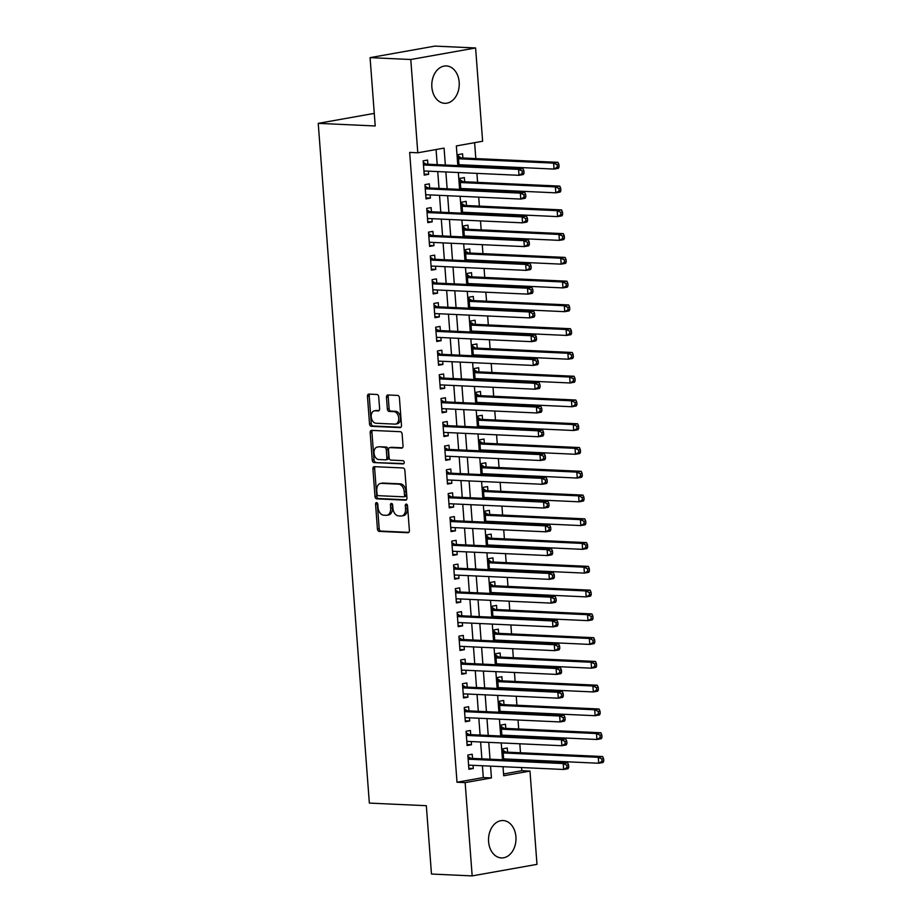 <?xml version="1.0" encoding="UTF-8"?>
<svg xmlns="http://www.w3.org/2000/svg" width="922" height="922" viewBox="0 0 922 922"><rect width="100%" height="100%" fill="white"/><g stroke="black" fill="none" stroke-linecap="round" stroke-linejoin="round"><path stroke-width="1.38" d="M376.568 502.617A1.648 1.106 -100.1 0 0 375.565 504.207L377.432 528.986A2.351 1.579 -100.1 0 0 379.207 531.395L407.973 532.709A2.351 1.579 -100.1 0 0 408.204 532.697A2.351 1.579 -100.1 0 0 409.391 530.45L407.524 505.671A1.648 1.106 -100.1 0 0 405.288 505.567L405.53 508.771A7.537 5.048 -100.1 0 1 401.738 515.951A7.537 5.048 -100.1 0 1 400.978 516.009L398.581 515.894A7.537 5.048 -100.1 0 1 392.91 508.195L392.668 504.991A1.648 1.106 -100.1 0 0 390.432 504.887L390.674 508.091A7.537 5.048 -100.1 0 1 386.871 515.271A7.537 5.048 -100.1 0 1 386.122 515.317L383.725 515.214A7.537 5.048 -100.1 0 1 378.043 507.515L377.801 504.311A1.648 1.106 -100.1 0 0 376.568 502.617M377.386 503.135A1.648 1.106 -100.1 0 0 377.317 503.896L379.184 528.675A2.351 1.579 -100.1 0 0 380.959 531.084L408.826 532.363M407.109 504.495A1.648 1.106 -100.1 0 0 407.04 505.256L407.282 508.46L405.53 508.771M392.253 503.815A1.648 1.106 -100.1 0 0 392.184 504.576L392.426 507.78L390.674 508.091M459.179 82.196A18.705 13.726 -87.4 0 1 444.658 103.31A18.705 13.726 -87.4 0 1 431.853 87.06A18.705 13.726 -87.4 0 1 446.375 65.946A18.705 13.726 -87.4 0 1 459.179 82.196M515.917 836.807A18.705 13.726 -87.4 0 1 501.395 857.921A18.705 13.726 -87.4 0 1 488.591 841.671A18.705 13.726 -87.4 0 1 503.112 820.545A18.705 13.726 -87.4 0 1 515.917 836.807M378.723 396.875A2.351 1.579 -100.1 0 0 376.948 394.478L368.881 394.109A2.351 1.579 -100.1 0 0 368.65 394.12A2.351 1.579 -100.1 0 0 367.463 396.368L369.526 423.89A2.351 1.579 -100.1 0 0 371.301 426.298L400.067 427.612A2.351 1.579 -100.1 0 0 400.298 427.601A2.351 1.579 -100.1 0 0 401.485 425.353L399.422 397.831A2.351 1.579 -100.1 0 0 397.647 395.423L387.897 394.973A2.351 1.579 -100.1 0 0 387.655 394.996A2.351 1.579 -100.1 0 0 386.479 397.232L387.355 409.022A2.351 1.579 -100.1 0 0 389.13 411.419L393.971 411.65A6.293 4.218 -100.1 0 1 398.661 417.608A6.293 4.218 -100.1 0 1 395.538 424.085A6.293 4.218 -100.1 0 1 394.904 424.12L375.969 423.256A6.293 4.218 -100.1 0 1 371.278 417.286A6.293 4.218 -100.1 0 1 374.401 410.82A6.293 4.218 -100.1 0 1 375.035 410.774L378.193 410.924A2.351 1.579 -100.1 0 0 378.423 410.901A2.351 1.579 -100.1 0 0 379.61 408.665L378.723 396.875M503.562 773.961L521.829 770.711L529.977 771.08L536.984 864.363L472.168 875.9L431.473 874.033L426.333 805.701L369.353 803.097L318.24 123.352L375.219 125.968L370.079 57.637L410.786 59.504L475.602 47.967L482.621 141.25L456.344 145.93L457.819 165.603M472.168 875.9L465.149 782.617L491.438 777.938L490.55 766.136M445.349 165.026L444.07 148.108L417.793 152.787L409.656 152.407L457.012 782.236L465.149 782.617M417.793 152.787L410.786 59.504M374.332 466.659A2.351 1.579 -100.1 0 0 374.102 466.67A2.351 1.579 -100.1 0 0 372.914 468.918L374.989 496.451A2.351 1.579 -100.1 0 0 376.752 498.848L405.519 500.173A2.351 1.579 -100.1 0 0 405.761 500.15A2.351 1.579 -100.1 0 0 406.948 497.915L404.873 470.381A2.351 1.579 -100.1 0 0 403.098 467.973L374.332 466.659M372.258 460.17L370.183 432.637A2.351 1.579 -100.1 0 1 371.37 430.401A2.351 1.579 -100.1 0 1 371.612 430.378L400.378 431.703A2.351 1.579 -100.1 0 1 402.142 434.101L403.029 445.891A2.351 1.579 -100.1 0 1 401.842 448.127A2.351 1.579 -100.1 0 1 401.612 448.15L389.948 447.608A2.351 1.579 -100.1 0 0 389.706 447.631A2.351 1.579 -100.1 0 0 388.519 449.867L389.107 457.692A2.351 1.579 -100.1 0 0 390.882 460.09L403.029 460.654A1.648 1.106 -100.1 0 1 403.271 463.916L374.032 462.579A2.351 1.579 -100.1 0 1 372.258 460.17L374.009 459.859L371.935 432.326L370.183 432.637M463.489 165.856L463.409 164.923M462.89 157.996L462.579 153.836L458.199 154.608L459.029 165.66M465.276 189.621L465.195 188.687M464.676 181.761L464.365 177.6L459.986 178.384L460.816 189.425M467.062 213.397L466.993 212.452M466.463 205.525L466.152 201.365L461.772 202.149L462.602 213.189M468.849 237.161L468.779 236.216M468.249 229.29L467.938 225.129L463.559 225.913L464.388 236.954M470.635 260.926L470.566 259.981M470.036 253.066L469.724 248.905L465.345 249.678L466.175 260.719M472.421 284.691L472.352 283.757M471.834 276.831L471.511 272.67L467.131 273.442L467.961 284.495M474.208 308.467L474.139 307.522M473.62 300.595L473.297 296.435L468.918 297.218L469.747 308.259M475.994 332.231L475.925 331.286M475.406 324.36L475.095 320.199L470.704 320.983L471.545 332.024M477.78 355.996L477.711 355.051M477.193 348.124L476.881 343.975L472.502 344.747L473.332 355.788M479.567 379.76L479.498 378.827M478.979 371.9L478.668 367.74L474.288 368.512L475.118 379.564M481.353 403.525L481.284 402.591M480.765 395.665L480.454 391.504L476.075 392.288L476.905 403.329M483.14 427.301L483.07 426.356M482.552 419.429L482.241 415.269L477.861 416.053L478.691 427.093M484.926 451.065L484.857 450.12M484.338 443.194L484.027 439.033L479.647 439.817L480.477 450.858M486.712 474.83L486.643 473.885M486.125 466.97L485.813 462.809L481.434 463.582L482.264 474.623M488.499 498.595L488.43 497.661M487.911 490.735L487.6 486.574L483.22 487.358L484.05 498.399M490.285 522.371L490.216 521.426M489.697 514.499L489.386 510.339L485.007 511.122L485.836 522.163M492.083 546.135L492.002 545.19M491.484 538.264L491.172 534.103L486.793 534.887L487.623 545.928M493.869 569.9L493.789 568.955M493.27 562.028L492.959 557.879L488.579 558.651L489.409 569.692M495.656 593.664L495.575 592.731M495.056 585.804L494.745 581.644L490.366 582.416L491.196 593.468M497.442 617.429L497.373 616.495M496.843 609.569L496.532 605.408L492.152 606.192L492.982 617.233M499.228 641.205L499.159 640.26M498.629 633.333L498.318 629.173L493.938 629.957L494.768 640.997M501.015 664.969L500.946 664.024M500.416 657.098L500.104 652.937L495.725 653.721L496.555 664.762M502.801 688.734L502.732 687.789M502.213 680.874L501.891 676.713L497.511 677.486L498.341 688.527M504.588 712.499L504.518 711.565M504 704.639L503.677 700.478L499.298 701.262L500.127 712.303M506.374 736.275L506.305 735.33M505.786 728.403L505.475 724.243L501.095 725.026L501.925 736.067M472.537 758.403L472.214 754.242L467.834 755.026L468.906 769.282L473.286 768.51L473.055 765.329M470.739 734.638L470.427 730.478L466.048 731.261L467.12 745.518L471.499 744.734L471.269 741.565M468.952 710.874L468.641 706.713L464.262 707.497L465.333 721.753L469.713 720.969L469.482 717.8M467.166 687.109L466.855 682.948L462.475 683.721L463.547 697.989L467.927 697.205L467.696 694.024M465.38 663.333L465.068 659.172L460.689 659.956L461.761 674.213L466.14 673.44L465.898 670.259M463.593 639.568L463.282 635.408L458.902 636.192L459.974 650.448L464.354 649.676L464.112 646.495M461.807 615.804L461.496 611.643L457.116 612.427L458.188 626.683L462.567 625.9L462.325 622.73M460.02 592.039L459.709 587.879L455.33 588.651L456.402 602.919L460.781 602.135L460.539 598.966M458.234 568.263L457.923 564.114L453.543 564.886L454.615 579.154L458.995 578.371L458.753 575.19M456.448 544.499L456.136 540.338L451.757 541.122L452.829 555.378L457.208 554.606L456.966 551.425M454.661 520.734L454.35 516.574L449.971 517.357L451.042 531.614L455.422 530.83L455.18 527.661M452.875 496.97L452.564 492.809L448.184 493.581L449.256 507.849L453.636 507.065L453.394 503.896M451.089 473.205L450.777 469.044L446.398 469.817L447.47 484.085L451.849 483.301L451.607 480.12M449.302 449.429L448.991 445.268L444.611 446.052L445.683 460.308L450.063 459.536L449.821 456.355M447.516 425.664L447.205 421.504L442.825 422.288L443.897 436.544L448.276 435.772L448.034 432.591M445.729 401.9L445.418 397.739L441.027 398.523L442.111 412.779L446.49 411.996L446.248 408.826M443.943 378.135L443.62 373.975L439.241 374.747L440.313 389.015L444.692 388.231L444.462 385.062M442.157 354.359L441.834 350.21L437.454 350.982L438.526 365.239L442.906 364.467L442.675 361.286M440.359 330.595L440.048 326.434L435.668 327.218L436.74 341.474L441.119 340.702L440.889 337.521M438.572 306.83L438.261 302.67L433.882 303.453L434.954 317.71L439.333 316.926L439.103 313.757M436.786 283.066L436.475 278.905L432.095 279.677L433.167 293.945L437.547 293.161L437.316 289.992M435 259.301L434.688 255.14L430.309 255.913L431.381 270.181L435.76 269.397L435.518 266.216M433.213 235.525L432.902 231.364L428.523 232.148L429.594 246.405L433.974 245.632L433.732 242.451M431.427 211.76L431.116 207.6L426.736 208.384L427.808 222.64L432.188 221.856L431.945 218.687M429.64 187.996L429.329 183.835L424.95 184.619L426.022 198.875L430.401 198.092L430.159 194.922M457.012 782.236L483.289 777.569L482.402 765.756M481.883 758.829L480.616 741.991M480.097 735.064L478.829 718.226M478.311 711.3L477.043 694.462M476.524 687.535L475.256 670.686M474.738 663.771L473.47 646.921M472.951 639.995L471.684 623.157M471.165 616.23L469.897 599.392M469.379 592.466L468.111 575.616M467.592 568.701L466.325 551.852M465.806 544.925L464.538 528.087M464.008 521.161L462.752 504.322M462.222 497.396L460.965 480.558M460.435 473.631L459.168 456.782M458.649 449.855L457.381 433.017M456.863 426.091L455.595 409.253M455.076 402.326L453.808 385.488M453.29 378.562L452.022 361.712M451.503 354.797L450.236 337.948M449.717 331.021L448.449 314.183M447.931 307.257L446.663 290.418M446.144 283.492L444.877 266.654M444.358 259.727L443.09 242.878M442.572 235.951L441.304 219.113M440.785 212.187L439.517 195.349M438.999 188.422L437.731 171.584M437.212 164.658L436.071 149.537M427.854 164.231L427.543 160.071L423.163 160.843L424.235 175.111L428.615 174.327L428.373 171.146M521.829 770.711L521.598 767.553M521.08 760.627L521.011 759.682M520.481 752.767L519.812 743.789M519.293 736.862L519.224 735.917M518.694 728.991L518.026 720.024M517.507 713.098L517.426 712.153M516.908 705.226L516.239 696.248M515.721 689.322L515.64 688.388M515.121 681.462L514.453 672.484M513.923 665.557L513.854 664.624M513.335 657.697L512.667 648.719M512.136 641.793L512.067 640.848M511.549 633.921L510.88 624.955M510.35 618.028L510.281 617.083M509.762 610.157L509.082 601.179M508.564 594.264L508.495 593.319M507.976 586.392L507.296 577.414M506.777 570.488L506.708 569.554M506.19 562.627L505.51 553.649M504.991 546.723L504.922 545.778M504.403 538.863L503.723 529.885M503.205 522.958L503.135 522.013M502.617 515.087L501.937 506.12M501.418 499.194L501.349 498.249M500.83 491.322L500.15 482.344M499.632 475.418L499.563 474.484M499.044 467.558L498.364 458.58M497.845 451.653L497.776 450.72M497.258 443.793L496.578 434.815M496.059 427.889L495.99 426.944M495.471 420.017L494.791 411.051M494.273 404.124L494.204 403.179M493.685 396.253L493.005 387.275M492.486 380.36L492.417 379.415M491.887 372.488L491.219 363.51M490.7 356.584L490.631 355.65M490.101 348.723L489.432 339.745M488.914 332.819L488.844 331.874M488.314 324.959L487.646 315.981M487.127 309.054L487.047 308.109M486.528 301.183L485.859 292.216M485.341 285.29L485.26 284.345M484.742 277.418L484.073 268.44M483.543 261.514L483.474 260.58M482.955 253.654L482.287 244.676M481.757 237.749L481.687 236.816M481.169 229.889L480.5 220.911M479.97 213.985L479.901 213.04M479.382 206.113L478.702 197.147M478.184 190.22L478.115 189.275M477.596 182.349L476.916 173.371M476.397 166.456L476.328 165.511M475.81 158.584L474.611 142.68M508.16 760.039L508.091 759.094M507.573 752.168L507.261 748.007L502.882 748.791L503.712 759.832M374.274 113.383L318.24 123.352M370.079 57.637L434.907 46.1L475.602 47.967M503.02 766.701L503.7 775.759L529.977 771.08M458.338 172.529L459.605 189.367M460.124 196.294L461.392 213.132M461.91 220.058L463.178 236.896M463.697 243.823L464.965 260.672M465.483 267.587L466.751 284.437M467.27 291.364L468.537 308.202M469.056 315.128L470.324 331.966M470.842 338.893L472.11 355.731M472.64 362.657L473.896 379.507M474.427 386.433L475.683 403.271M476.213 410.198L477.481 427.036M477.999 433.962L479.267 450.8M479.786 457.727L481.053 474.576M481.572 481.491L482.84 498.341M483.358 505.268L484.626 522.106M485.145 529.032L486.413 545.87M486.931 552.797L488.199 569.646M488.718 576.561L489.985 593.411M490.504 600.337L491.772 617.175M492.29 624.102L493.558 640.94M494.077 647.866L495.345 664.704M495.863 671.631L497.131 688.48M497.65 695.407L498.917 712.245M499.436 719.172L500.704 736.01M501.234 742.936L502.49 759.774M490.02 759.209L488.752 742.36M488.234 735.445L486.966 718.595M486.447 711.669L485.179 694.831M484.661 687.904L483.393 671.066M482.874 664.14L481.607 647.302M481.088 640.375L479.82 623.526M479.302 616.599L478.034 599.761M477.515 592.834L476.248 575.996M475.729 569.07L474.461 552.232M473.943 545.305L472.675 528.456M472.156 521.541L470.888 504.691M470.37 497.765L469.102 480.927M468.583 474L467.316 457.162M466.797 450.236L465.529 433.386M465.011 426.471L463.743 409.622M463.213 402.695L461.957 385.857M461.426 378.93L460.17 362.092M459.64 355.166L458.372 338.328M457.854 331.401L456.586 314.552M456.067 307.625L454.8 290.787M454.281 283.861L453.013 267.023M452.495 260.096L451.227 243.258M450.708 236.332L449.44 219.482M448.922 212.567L447.654 195.718M447.135 188.791L445.868 171.953M483.289 777.569L491.438 777.938M473.286 768.51L468.837 768.303M471.499 744.734L467.051 744.538M469.713 720.969L465.264 720.774M467.927 697.205L463.478 696.997M466.14 673.44L461.692 673.233M464.354 649.676L459.905 649.468M462.567 625.9L458.119 625.704M460.781 602.135L456.332 601.928M458.995 578.371L454.546 578.163M457.208 554.606L452.748 554.399M455.422 530.83L450.962 530.634M453.636 507.065L449.175 506.87M451.849 483.301L447.389 483.093M450.063 459.536L445.603 459.329M448.276 435.772L443.816 435.564M446.49 411.996L442.03 411.8M444.692 388.231L440.243 388.024M442.906 364.467L438.457 364.259M441.119 340.702L436.671 340.495M439.333 316.926L434.884 316.73M437.547 293.161L433.098 292.954M435.76 269.397L431.312 269.189M433.974 245.632L429.525 245.425M432.188 221.856L427.739 221.66M430.401 198.092L425.952 197.896M428.615 174.327L424.166 174.12M386.871 515.271L388.623 514.96A7.537 5.048 -100.1 0 0 392.426 507.78M401.738 515.951L403.49 515.64A7.537 5.048 -100.1 0 0 407.282 508.46M375.231 466.705A2.351 1.579 -100.1 0 0 374.666 468.607L376.741 496.14A2.351 1.579 -100.1 0 0 378.504 498.537L406.383 499.816M377.029 493.985A1.648 1.106 -100.1 0 0 378.274 495.667L403.513 496.82A1.648 1.106 -100.1 0 0 404.516 495.241L404.262 491.864A7.537 5.048 -100.1 0 0 398.581 484.154L381.328 483.37A7.537 5.048 -100.1 0 0 380.567 483.416A7.537 5.048 -100.1 0 0 376.775 490.596L377.029 493.985M403.848 496.762L405.265 496.509A1.648 1.106 -100.1 0 0 406.268 494.93L404.516 495.241M380.567 483.416L382.319 483.105A7.537 5.048 -100.1 0 1 383.079 483.059L400.332 483.843A7.537 5.048 -100.1 0 1 406.014 491.553L406.268 494.93M372.5 430.424A2.351 1.579 -100.1 0 0 371.935 432.326M402.465 447.792L391.7 447.297A2.351 1.579 -100.1 0 0 391.458 447.32A2.351 1.579 -100.1 0 0 391.228 447.377M403.974 463.559L374.032 462.579M377.836 447.055A6.293 4.218 -100.1 0 0 377.202 447.101A6.293 4.218 -100.1 0 0 374.078 453.566A6.293 4.218 -100.1 0 0 378.781 459.536L385.454 459.848A2.351 1.579 -100.1 0 0 385.684 459.824A2.351 1.579 -100.1 0 0 386.871 457.589L386.283 449.775A2.351 1.579 -100.1 0 0 384.509 447.366L379.587 446.744A6.293 4.218 -100.1 0 0 378.954 446.79L377.202 447.101M387.205 459.536A2.351 1.579 -100.1 0 0 387.436 459.513A2.351 1.579 -100.1 0 0 388.623 457.277L386.871 457.589M379.587 446.744L386.26 447.055A2.351 1.579 -100.1 0 1 388.035 449.452L388.623 457.277M374.009 459.859A2.351 1.579 -100.1 0 0 375.784 462.268M374.401 410.82L376.153 410.509A6.293 4.218 -100.1 0 1 376.787 410.463L379.046 410.567M395.538 424.085L397.29 423.774A6.293 4.218 -100.1 0 0 400.413 417.297A6.293 4.218 -100.1 0 0 395.722 411.327L393.971 411.65M388.796 395.019A2.351 1.579 -100.1 0 0 388.231 396.921L389.107 408.7A2.351 1.579 -100.1 0 0 390.882 411.108L395.722 411.327M369.78 394.143A2.351 1.579 -100.1 0 0 369.215 396.057L371.278 423.578A2.351 1.579 -100.1 0 0 373.053 425.987L400.92 427.266M503.631 758.887L598.712 763.243L598.263 757.308L602.642 756.524L506.27 752.11A2.397 1.613 79.9 0 1 505.648 751.914L502.986 750.301M503.689 759.578L504.795 758.944M601.824 758.956L602.008 761.33L603.76 761.019L603.576 758.633L601.824 758.956L598.263 757.308L503.193 752.951M603.76 761.019L603.092 762.471L598.712 763.243L602.008 761.33M602.642 756.524L603.576 758.633M568.724 767.254L568.54 764.868L566.788 765.191L566.972 767.565L568.724 767.254L568.056 768.706L563.676 769.478L468.595 765.122M566.972 767.565L563.676 769.478L563.227 763.543L567.606 762.759L471.234 758.345A2.397 1.613 -100.1 0 1 470.612 758.149L467.95 756.536M468.157 759.186L563.227 763.543L566.788 765.191M469.759 765.179L468.653 765.813M568.54 764.868L567.606 762.759M501.845 735.122L596.926 739.479L596.476 733.543L600.856 732.76L504.484 728.345A2.397 1.613 79.9 0 1 503.861 728.149L501.199 726.536M501.902 735.802L503.009 735.18M600.038 735.18L600.222 737.565L601.974 737.243L601.789 734.869L600.038 735.18L596.476 733.543L501.407 729.187M601.974 737.243L601.305 738.695L596.926 739.479L600.222 737.565M600.856 732.76L601.789 734.869M500.058 711.358L595.139 715.714L594.69 709.767L599.069 708.995L502.697 704.581A2.397 1.613 79.9 0 1 502.075 704.373L499.413 702.771M500.116 712.038L501.222 711.415M598.251 711.415L598.436 713.789L600.187 713.478L600.003 711.104L598.251 711.415L594.69 709.767L499.62 705.411M600.187 713.478L599.519 714.93L595.139 715.714L598.436 713.789M599.069 708.995L600.003 711.104M498.272 687.593L593.353 691.949L592.904 686.003L597.283 685.219L500.911 680.805A2.397 1.613 79.9 0 1 500.289 680.609L497.626 678.995M498.329 688.273L499.436 687.639M596.465 687.651L596.649 690.025L598.401 689.714L598.217 687.339L596.465 687.651L592.904 686.003L497.834 681.646M598.401 689.714L597.733 691.166L593.353 691.949L596.649 690.025M597.283 685.219L598.217 687.339M496.485 663.828L591.567 668.173L591.117 662.238L595.497 661.454L499.113 657.04A2.397 1.613 79.9 0 1 498.502 656.844L495.84 655.231M496.543 664.508L497.65 663.875M594.678 663.886L594.863 666.26L596.615 665.949L596.43 663.575L594.678 663.886L591.117 662.238L496.036 657.882M596.615 665.949L595.946 667.401L591.567 668.173L594.863 666.26M595.497 661.454L596.43 663.575M566.938 743.478L566.753 741.104L565.002 741.415L565.186 743.8L566.938 743.478L566.269 744.93L561.89 745.714L466.809 741.357M565.186 743.8L561.89 745.714L561.44 739.767L565.82 738.995L469.436 734.58A2.397 1.613 -100.1 0 1 468.825 734.385L466.163 732.771M466.359 735.422L561.44 739.767L565.002 741.415M467.973 741.415L466.866 742.037M566.753 741.104L565.82 738.995M565.151 719.713L564.967 717.339L563.215 717.65L563.4 720.024L565.151 719.713L564.483 721.165L560.103 721.949L465.022 717.593M563.4 720.024L560.103 721.949L559.654 716.002L564.034 715.23L467.65 710.816A2.397 1.613 -100.1 0 1 467.039 710.608L464.377 709.006M464.573 711.646L559.654 716.002L563.215 717.65M466.186 717.65L465.08 718.273M564.967 717.339L564.034 715.23M563.365 695.949L563.181 693.574L561.429 693.886L561.613 696.26L563.365 695.949L562.697 697.401L558.317 698.184L463.236 693.828M561.613 696.26L558.317 698.184L557.868 692.238L562.247 691.454L465.864 687.04A2.397 1.613 -100.1 0 1 465.241 686.844L462.59 685.23M462.786 687.881L557.868 692.238L561.429 693.886M464.4 693.874L463.293 694.508M563.181 693.574L562.247 691.454M561.579 672.184L561.394 669.81L559.642 670.121L559.827 672.495L561.579 672.184L560.91 673.636L556.531 674.408L461.449 670.063M559.827 672.495L556.531 674.408L556.081 668.473L560.461 667.689L464.077 663.275A2.397 1.613 -100.1 0 1 463.455 663.079L460.804 661.466M461 664.117L556.081 668.473L559.642 670.121M462.613 670.11L461.496 670.743M561.394 669.81L560.461 667.689M494.699 640.052L589.78 644.409L589.331 638.473L593.71 637.69L497.327 633.276A2.397 1.613 79.9 0 1 496.716 633.08L494.054 631.466M494.757 640.744L495.863 640.11M592.892 640.11L593.077 642.496L594.828 642.185L594.644 639.799L592.892 640.11L589.331 638.473L494.25 634.117M594.828 642.185L594.16 643.637L589.78 644.409L593.077 642.496M593.71 637.69L594.644 639.799M559.781 648.42L559.608 646.034L557.856 646.345L558.029 648.731L559.781 648.42L559.112 649.872L554.733 650.644L459.663 646.287M558.029 648.731L554.733 650.644L554.295 644.709L558.674 643.925L462.291 639.511A2.397 1.613 -100.1 0 1 461.668 639.315L459.018 637.701M459.214 640.352L554.295 644.709L557.856 646.345M460.827 646.345L459.709 646.979M559.608 646.034L558.674 643.925M492.913 616.288L587.994 620.644L587.545 614.697L591.924 613.925L495.54 609.511A2.397 1.613 79.9 0 1 494.93 609.304L492.267 607.702M492.97 616.968L494.077 616.345M591.106 616.345L591.29 618.72L593.042 618.408L592.858 616.034L591.106 616.345L587.545 614.697L492.463 610.352M593.042 618.408L592.373 619.861L587.994 620.644L591.29 618.72M591.924 613.925L592.858 616.034M557.994 624.643L557.822 622.269L556.07 622.581L556.243 624.955L557.994 624.643L557.326 626.096L552.946 626.879L457.877 622.523M556.243 624.955L552.946 626.879L552.509 620.932L556.888 620.16L460.504 615.746A2.397 1.613 -100.1 0 1 459.882 615.539L457.231 613.937M457.427 616.588L552.509 620.932L556.07 622.581M459.041 622.581L457.923 623.203M557.822 622.269L556.888 620.16M491.126 592.523L586.208 596.88L585.758 590.933L590.138 590.161L493.754 585.747A2.397 1.613 79.9 0 1 493.132 585.539L490.481 583.926M491.184 593.203L492.29 592.569M589.319 592.581L589.504 594.955L591.256 594.644L591.071 592.27L589.319 592.581L585.758 590.933L490.677 586.576M591.256 594.644L590.587 596.096L586.208 596.88L589.504 594.955M590.138 590.161L591.071 592.27M556.208 600.879L556.035 598.505L554.283 598.816L554.456 601.19L556.208 600.879L555.54 602.331L551.16 603.115L456.09 598.758M554.456 601.19L551.16 603.115L550.722 597.168L555.102 596.396L458.718 591.97A2.397 1.613 -100.1 0 1 458.096 591.774L455.445 590.161M455.641 592.811L550.722 597.168L554.283 598.816M457.254 598.804L456.136 599.438M556.035 598.505L555.102 596.396M489.34 568.759L584.41 573.104L583.972 567.168L588.351 566.385L491.968 561.971A2.397 1.613 79.9 0 1 491.345 561.775L488.695 560.161M489.386 569.439L490.504 568.805M587.533 568.816L587.706 571.191L589.458 570.879L589.285 568.505L587.533 568.816L583.972 567.168L488.891 562.812M589.458 570.879L588.789 572.332L584.41 573.104L587.706 571.191M588.351 566.385L589.285 568.505M554.422 577.114L554.249 574.74L552.497 575.051L552.67 577.426L554.422 577.114L553.753 578.567L549.374 579.339L454.304 574.994M552.67 577.426L549.374 579.339L548.936 573.403L553.315 572.62L456.932 568.206A2.397 1.613 -100.1 0 1 456.309 568.01L453.659 566.396M453.855 569.047L548.936 573.403L552.497 575.051M455.468 575.04L454.35 575.674M554.249 574.74L553.315 572.62M487.554 544.983L582.623 549.339L582.185 543.404L586.565 542.62L490.181 538.206A2.397 1.613 79.9 0 1 489.559 538.01L486.908 536.397M487.6 545.674L488.718 545.04M585.747 545.052L585.919 547.426L587.671 547.115L587.498 544.729L585.747 545.052L582.185 543.404L487.104 539.047M587.671 547.115L587.003 548.567L582.623 549.339L585.919 547.426M586.565 542.62L587.498 544.729M552.635 553.35L552.462 550.964L550.711 551.275L550.883 553.661L552.635 553.35L551.967 554.802L547.587 555.574L452.518 551.218M550.883 553.661L547.587 555.574L547.138 549.639L551.517 548.855L455.145 544.441A2.397 1.613 -100.1 0 1 454.523 544.245L451.872 542.632M452.068 545.282L547.138 549.639L550.711 551.275M453.682 551.275L452.564 551.909M552.462 550.964L551.517 548.855M485.767 521.218L580.837 525.575L580.399 519.628L584.779 518.856L488.395 514.441A2.397 1.613 79.9 0 1 487.773 514.245L485.122 512.632M485.813 521.898L486.931 521.276M583.96 521.276L584.133 523.661L585.885 523.339L585.712 520.965L583.96 521.276L580.399 519.628L485.318 515.283M585.885 523.339L585.216 524.791L580.837 525.575L584.133 523.661M584.779 518.856L585.712 520.965M550.849 529.574L550.676 527.2L548.924 527.511L549.097 529.885L550.849 529.574L550.18 531.026L545.801 531.81L450.731 527.453M549.097 529.885L545.801 531.81L545.351 525.863L549.731 525.091L453.359 520.676A2.397 1.613 -100.1 0 1 452.737 520.469L450.086 518.867M450.282 521.518L545.351 525.863L548.924 527.511M451.895 527.511L450.777 528.133M550.676 527.2L549.731 525.091M483.981 497.454L579.051 501.81L578.613 495.863L582.992 495.091L486.609 490.677A2.397 1.613 79.9 0 1 485.986 490.469L483.335 488.867M484.027 498.134L485.145 497.511M582.174 497.511L582.347 499.885L584.099 499.574L583.926 497.2L582.174 497.511L578.613 495.863L483.531 491.507M584.099 499.574L583.43 501.026L579.051 501.81L582.347 499.885M582.992 495.091L583.926 497.2M549.063 505.809L548.89 503.435L547.138 503.746L547.311 506.12L549.063 505.809L548.394 507.261L544.015 508.045L448.945 503.689M547.311 506.12L544.015 508.045L543.565 502.098L547.945 501.326L451.573 496.912A2.397 1.613 -100.1 0 1 450.95 496.704L448.299 495.091M448.495 497.742L543.565 502.098L547.138 503.746M450.097 503.746L448.991 504.369M548.89 503.435L547.945 501.326M482.194 473.689L577.264 478.045L576.815 472.099L581.194 471.315L484.822 466.901A2.397 1.613 79.9 0 1 484.2 466.705L481.549 465.091M482.241 474.369L483.358 473.735M580.387 473.747L580.56 476.121L582.312 475.81L582.139 473.435L580.387 473.747L576.815 472.099L481.745 467.742M582.312 475.81L581.644 477.262L577.264 478.045L580.56 476.121M581.194 471.315L582.139 473.435M547.276 482.045L547.103 479.671L545.351 479.982L545.524 482.356L547.276 482.045L546.608 483.497L542.228 484.281L447.158 479.924M545.524 482.356L542.228 484.281L541.779 478.334L546.158 477.55L449.786 473.136A2.397 1.613 -100.1 0 1 449.164 472.94L446.513 471.326M446.709 473.977L541.779 478.334L545.351 479.982M448.311 479.97L447.205 480.604M547.103 479.671L546.158 477.55M480.408 449.924L575.478 454.269L575.028 448.334L579.408 447.55L483.036 443.136A2.397 1.613 79.9 0 1 482.413 442.94L479.763 441.327M480.454 450.604L481.572 449.971M578.601 449.982L578.774 452.356L580.526 452.045L580.353 449.671L578.601 449.982L575.028 448.334L479.959 443.978M580.526 452.045L579.857 453.497L575.478 454.269L578.774 452.356M579.408 447.55L580.353 449.671M478.622 426.148L573.691 430.505L573.242 424.569L577.621 423.786L481.249 419.372A2.397 1.613 79.9 0 1 480.627 419.176L477.976 417.562M478.668 426.84L479.774 426.206M576.815 426.206L576.988 428.592L578.739 428.281L578.567 425.895L576.815 426.206L573.242 424.569L478.172 420.213M578.739 428.281L578.071 429.733L573.691 430.505L576.988 428.592M577.621 423.786L578.567 425.895M476.835 402.384L571.905 406.74L571.456 400.793L575.835 400.021L479.463 395.607A2.397 1.613 79.9 0 1 478.841 395.4L476.19 393.798M476.881 403.064L477.988 402.441M575.028 402.441L575.201 404.816L576.953 404.504L576.78 402.13L575.028 402.441L571.456 400.793L476.386 396.448M576.953 404.504L576.285 405.957L571.905 406.74L575.201 404.816M575.835 400.021L576.78 402.13M475.049 378.619L570.119 382.976L569.669 377.029L574.049 376.257L477.677 371.831A2.397 1.613 79.9 0 1 477.054 371.635L474.392 370.022M475.095 379.299L476.201 378.665M573.242 378.677L573.415 381.051L575.167 380.74L574.994 378.366L573.242 378.677L569.669 377.029L474.6 372.672M575.167 380.74L574.498 382.192L570.119 382.976L573.415 381.051M574.049 376.257L574.994 378.366M473.251 354.855L568.332 359.2L567.883 353.264L572.262 352.481L475.89 348.067A2.397 1.613 79.9 0 1 475.268 347.871L472.606 346.257M473.309 355.535L474.415 354.901M571.444 354.912L571.628 357.287L573.38 356.975L573.196 354.601L571.444 354.912L567.883 353.264L472.813 348.908M573.38 356.975L572.712 358.428L568.332 359.2L571.628 357.287M572.262 352.481L573.196 354.601M471.465 331.079L566.546 335.435L566.096 329.5L570.476 328.716L474.104 324.302A2.397 1.613 79.9 0 1 473.482 324.106L470.819 322.493M471.522 331.77L472.629 331.136M569.658 331.136L569.842 333.522L571.594 333.211L571.41 330.825L569.658 331.136L566.096 329.5L471.027 325.143M571.594 333.211L570.925 334.663L566.546 335.435L569.842 333.522M570.476 328.716L571.41 330.825M469.678 307.314L564.76 311.671L564.31 305.724L568.69 304.952L472.318 300.537A2.397 1.613 79.9 0 1 471.695 300.33L469.033 298.728M469.736 307.994L470.842 307.372M567.871 307.372L568.056 309.746L569.808 309.435L569.623 307.061L567.871 307.372L564.31 305.724L469.24 301.379M569.808 309.435L569.139 310.887L564.76 311.671L568.056 309.746M568.69 304.952L569.623 307.061M467.892 283.55L562.973 287.906L562.524 281.959L566.903 281.187L470.531 276.773A2.397 1.613 79.9 0 1 469.909 276.565L467.247 274.952M467.95 284.23L469.056 283.607M566.085 283.607L566.269 285.981L568.021 285.67L567.837 283.296L566.085 283.607L562.524 281.959L467.454 277.603M568.021 285.67L567.353 287.122L562.973 287.906L566.269 285.981M566.903 281.187L567.837 283.296M466.106 259.785L561.187 264.141L560.737 258.195L565.117 257.411L468.733 252.997A2.397 1.613 79.9 0 1 468.122 252.801L465.46 251.187M466.163 260.465L467.27 259.831M564.299 259.843L564.483 262.217L566.235 261.906L566.05 259.531L564.299 259.843L560.737 258.195L465.656 253.838M566.235 261.906L565.566 263.358L561.187 264.141L564.483 262.217M565.117 257.411L566.05 259.531M464.319 236.009L559.4 240.365L558.951 234.43L563.33 233.646L466.947 229.232A2.397 1.613 79.9 0 1 466.336 229.036L463.674 227.423M464.377 236.7L465.483 236.067M562.512 236.078L562.697 238.452L564.448 238.141L564.264 235.767L562.512 236.078L558.951 234.43L463.87 230.074M564.448 238.141L563.78 239.593L559.4 240.365L562.697 238.452M563.33 233.646L564.264 235.767M462.533 212.244L557.614 216.601L557.165 210.665L561.544 209.882L465.161 205.468A2.397 1.613 79.9 0 1 464.538 205.272L461.887 203.658M462.59 212.936L463.697 212.302M560.726 212.302L560.91 214.688L562.662 214.377L562.478 211.991L560.726 212.302L557.165 210.665L462.083 206.309M562.662 214.377L561.994 215.817L557.614 216.601L560.91 214.688M561.544 209.882L562.478 211.991M460.746 188.48L555.828 192.836L555.378 186.889L559.758 186.117L463.374 181.703A2.397 1.613 79.9 0 1 462.752 181.496L460.101 179.894M460.793 189.16L461.91 188.537M558.939 188.537L559.124 190.912L560.876 190.6L560.691 188.226L558.939 188.537L555.378 186.889L460.297 182.533M560.876 190.6L560.207 192.053L555.828 192.836L559.124 190.912M559.758 186.117L560.691 188.226M458.96 164.715L554.03 169.072L553.592 163.125L557.971 162.341L461.588 157.927A2.397 1.613 79.9 0 1 460.965 157.731L458.315 156.118M459.006 165.395L460.124 164.761M557.153 164.773L557.326 167.147L559.078 166.836L558.905 164.462L557.153 164.773L553.592 163.125L458.511 158.768M559.078 166.836L558.409 168.288L554.03 169.072L557.326 167.147M557.971 162.341L558.905 164.462M545.49 458.28L545.305 455.906L543.554 456.217L543.738 458.591L545.49 458.28L544.821 459.732L540.442 460.504L445.372 456.148M543.738 458.591L540.442 460.504L539.992 454.569L544.372 453.785L448 449.371A2.397 1.613 -100.1 0 1 447.377 449.175L444.715 447.562M444.923 450.213L539.992 454.569L543.554 456.217M446.525 456.206L445.418 456.839M545.305 455.906L544.372 453.785M543.703 434.516L543.519 432.13L541.767 432.441L541.952 434.827L543.703 434.516L543.035 435.956L538.655 436.74L443.574 432.383M541.952 434.827L538.655 436.74L538.206 430.805L542.585 430.021L446.213 425.607A2.397 1.613 -100.1 0 1 445.591 425.411L442.929 423.797M443.136 426.448L538.206 430.805L541.767 432.441M444.738 432.441L443.632 433.075M543.519 432.13L542.585 430.021M541.917 410.739L541.733 408.365L539.981 408.677L540.165 411.051L541.917 410.739L541.249 412.192L536.869 412.975L441.788 408.619M540.165 411.051L536.869 412.975L536.42 407.028L540.799 406.256L444.427 401.842A2.397 1.613 -100.1 0 1 443.805 401.635L441.142 400.033M441.35 402.672L536.42 407.028L539.981 408.677M442.952 408.677L441.845 409.299M541.733 408.365L540.799 406.256M540.131 386.975L539.946 384.601L538.194 384.912L538.379 387.286L540.131 386.975L539.462 388.427L535.083 389.211L440.001 384.854M538.379 387.286L535.083 389.211L534.633 383.264L539.013 382.48L442.641 378.066A2.397 1.613 -100.1 0 1 442.018 377.87L439.356 376.257M439.563 378.907L534.633 383.264L538.194 384.912M441.165 384.9L440.059 385.534M539.946 384.601L539.013 382.48M538.344 363.21L538.16 360.836L536.408 361.147L536.592 363.522L538.344 363.21L537.676 364.663L533.296 365.435L438.215 361.09M536.592 363.522L533.296 365.435L532.847 359.499L537.226 358.716L440.854 354.302A2.397 1.613 -100.1 0 1 440.232 354.106L437.57 352.492M437.777 355.143L532.847 359.499L536.408 361.147M439.379 361.136L438.273 361.77M538.16 360.836L537.226 358.716M536.558 339.446L536.374 337.06L534.622 337.371L534.806 339.757L536.558 339.446L535.889 340.898L531.51 341.67L436.429 337.314M534.806 339.757L531.51 341.67L531.06 335.735L535.44 334.951L439.056 330.537A2.397 1.613 -100.1 0 1 438.446 330.341L435.783 328.728M435.979 331.378L531.06 335.735L534.622 337.371M437.593 337.371L436.486 338.005M536.374 337.06L535.44 334.951M534.772 315.67L534.587 313.296L532.835 313.607L533.02 315.981L534.772 315.67L534.103 317.122L529.724 317.906L434.642 313.549M533.02 315.981L529.724 317.906L529.274 311.959L533.654 311.187L437.27 306.772A2.397 1.613 -100.1 0 1 436.659 306.565L433.997 304.963M434.193 307.614L529.274 311.959L532.835 313.607M435.806 313.607L434.7 314.229M534.587 313.296L533.654 311.187M532.985 291.905L532.801 289.531L531.049 289.842L531.233 292.216L532.985 291.905L532.317 293.357L527.937 294.141L432.856 289.785M531.233 292.216L527.937 294.141L527.488 288.194L531.867 287.422L435.484 283.008A2.397 1.613 -100.1 0 1 434.861 282.8L432.211 281.187M432.406 283.838L527.488 288.194L531.049 289.842M434.02 289.842L432.914 290.465M532.801 289.531L531.867 287.422M531.199 268.141L531.014 265.767L529.263 266.078L529.447 268.452L531.199 268.141L530.53 269.593L526.151 270.377L431.07 266.02M529.447 268.452L526.151 270.377L525.701 264.43L530.081 263.646L433.697 259.232A2.397 1.613 -100.1 0 1 433.075 259.036L430.424 257.422M430.62 260.073L525.701 264.43L529.263 266.078M432.234 266.066L431.116 266.7M531.014 265.767L530.081 263.646M529.401 244.376L529.228 241.99L527.476 242.313L527.649 244.687L529.401 244.376L528.732 245.828L524.353 246.6L429.283 242.244M527.649 244.687L524.353 246.6L523.915 240.665L528.294 239.881L431.911 235.467A2.397 1.613 -100.1 0 1 431.289 235.271L428.638 233.658M428.834 236.309L523.915 240.665L527.476 242.313M430.447 242.302L429.329 242.935M529.228 241.99L528.294 239.881M527.615 220.6L527.442 218.226L525.69 218.537L525.863 220.923L527.615 220.6L526.946 222.052L522.567 222.836L427.497 218.479M525.863 220.923L522.567 222.836L522.129 216.9L526.508 216.117L430.125 211.703A2.397 1.613 -100.1 0 1 429.502 211.507L426.851 209.893M427.047 212.544L522.129 216.9L525.69 218.537M428.661 218.537L427.543 219.159M527.442 218.226L526.508 216.117M525.828 196.835L525.655 194.461L523.903 194.773L524.076 197.147L525.828 196.835L525.16 198.288L520.78 199.071L425.71 194.715M524.076 197.147L520.78 199.071L520.342 193.124L524.722 192.352L428.338 187.938A2.397 1.613 -100.1 0 1 427.716 187.731L425.065 186.129M425.261 188.768L520.342 193.124L523.903 194.773M426.874 194.773L425.757 195.395M525.655 194.461L524.722 192.352M524.042 173.071L523.869 170.697L522.117 171.008L522.29 173.382L524.042 173.071L523.373 174.523L518.994 175.307L423.924 170.95M522.29 173.382L518.994 175.307L518.556 169.36L522.935 168.576L426.552 164.162A2.397 1.613 -100.1 0 1 425.929 163.966L423.279 162.353M423.475 165.003L518.556 169.36L522.117 171.008M425.088 170.996L423.97 171.63M523.869 170.697L522.935 168.576M377.317 503.896L375.565 504.207M407.04 505.256L405.288 505.567M392.184 504.576L390.432 504.887M380.959 531.084L379.207 531.395M379.184 528.675L377.432 528.986M378.504 498.537L376.752 498.848M376.741 496.14L374.989 496.451M374.666 468.607L372.914 468.918M406.014 491.553L404.262 491.864M400.332 483.843L398.581 484.154M383.079 483.059L381.328 483.37M391.7 447.297L389.948 447.608M388.035 449.452L386.283 449.775M386.26 447.055L384.509 447.366M376.787 410.463L375.035 410.774M390.882 411.108L389.13 411.419M389.107 408.7L387.355 409.022M388.231 396.921L386.479 397.232M373.053 425.987L371.301 426.298M371.278 423.578L369.526 423.89M369.215 396.057L367.463 396.368M506.27 752.11L503.17 752.663M505.648 751.914L503.147 752.352M468.111 758.587L470.612 758.149M468.134 758.898L471.234 758.345M504.484 728.345L501.384 728.899M503.861 728.149L501.361 728.587M502.697 704.581L499.597 705.123M502.075 704.373L499.574 704.823M500.911 680.805L497.811 681.358M500.289 680.609L497.788 681.058M499.113 657.04L496.024 657.593M498.502 656.844L496.001 657.282M466.325 734.822L468.825 734.385M466.348 735.134L469.436 734.58M464.538 711.058L467.039 710.608M464.561 711.358L467.65 710.816M462.74 687.293L465.241 686.844M462.763 687.593L465.864 687.04M460.954 663.517L463.455 663.079M460.977 663.828L464.077 663.275M497.327 633.276L494.238 633.829M496.716 633.08L494.215 633.518M459.168 639.753L461.668 639.315M459.191 640.064L462.291 639.511M495.54 609.511L492.44 610.064M494.93 609.304L492.417 609.753M457.381 615.988L459.882 615.539M457.404 616.299L460.504 615.746M493.754 585.747L490.654 586.288M493.132 585.539L490.631 585.989M455.595 592.224L458.096 591.774M455.618 592.523L458.718 591.97M491.968 561.971L488.867 562.524M491.345 561.775L488.844 562.224M453.808 568.459L456.309 568.01M453.831 568.759L456.932 568.206M490.181 538.206L487.081 538.759M489.559 538.01L487.058 538.448M452.022 544.683L454.523 544.245M452.045 544.994L455.145 544.441M488.395 514.441L485.295 514.995M487.773 514.245L485.272 514.683M450.236 520.918L452.737 520.469M450.259 521.23L453.359 520.676M486.609 490.677L483.508 491.219M485.986 490.469L483.485 490.919M448.449 497.154L450.95 496.704M448.472 497.454L451.573 496.912M484.822 466.901L481.722 467.454M484.2 466.705L481.699 467.154M446.663 473.389L449.164 472.94M446.686 473.689L449.786 473.136M483.036 443.136L479.936 443.689M482.413 442.94L479.913 443.378M481.249 419.372L478.149 419.925M480.627 419.176L478.126 419.614M479.463 395.607L476.363 396.16M478.841 395.4L476.34 395.849M477.677 371.831L474.576 372.384M477.054 371.635L474.553 372.085M475.89 348.067L472.79 348.62M475.268 347.871L472.767 348.32M474.104 324.302L471.004 324.855M473.482 324.106L470.981 324.544M472.318 300.537L469.217 301.091M471.695 300.33L469.194 300.779M470.531 276.773L467.431 277.315M469.909 276.565L467.408 277.015M468.733 252.997L465.645 253.55M468.122 252.801L465.622 253.25M466.947 229.232L463.858 229.785M466.336 229.036L463.835 229.474M465.161 205.468L462.06 206.021M464.538 205.272L462.037 205.71M463.374 181.703L460.274 182.256M462.752 181.496L460.251 181.945M461.588 157.927L458.488 158.48M460.965 157.731L458.465 158.181M444.877 449.613L447.377 449.175M444.9 449.924L448 449.371M443.09 425.849L445.591 425.411M443.113 426.16L446.213 425.607M441.304 402.084L443.805 401.635M441.327 402.395L444.427 401.842M439.517 378.32L442.018 377.87M439.54 378.619L442.641 378.066M437.731 354.555L440.232 354.106M437.754 354.855L440.854 354.302M435.945 330.779L438.446 330.341M435.968 331.09L439.056 330.537M434.158 307.014L436.659 306.565M434.181 307.326L437.27 306.772M432.36 283.25L434.861 282.8M432.383 283.55L435.484 283.008M430.574 259.485L433.075 259.036M430.597 259.785L433.697 259.232M428.788 235.709L431.289 235.271M428.811 236.02L431.911 235.467M427.001 211.945L429.502 211.507M427.024 212.256L430.125 211.703M425.215 188.18L427.716 187.731M425.238 188.48L428.338 187.938M423.428 164.416L425.929 163.966M423.452 164.715L426.552 164.162M405.438 496.497L403.686 496.808M391.458 447.32L389.706 447.631M387.436 459.513L385.684 459.824"/></g></svg>
